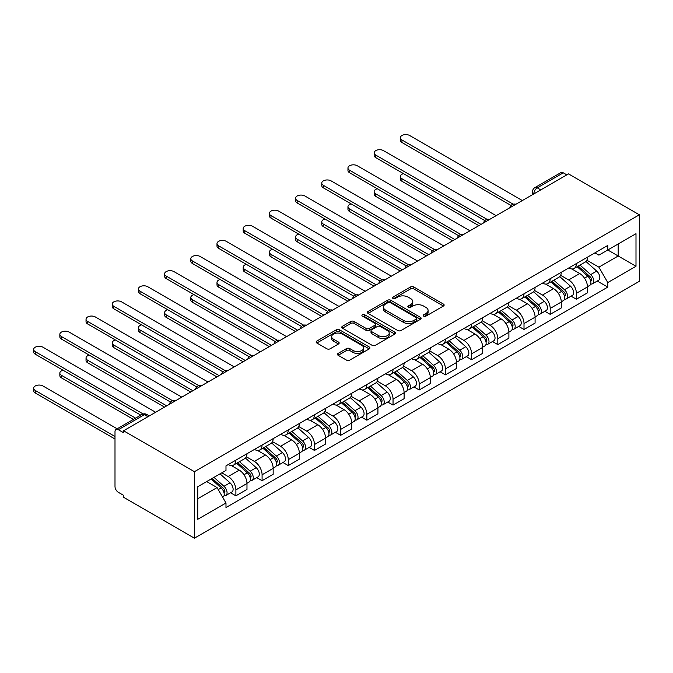 <?xml version="1.0" encoding="UTF-8"?>
<svg xmlns="http://www.w3.org/2000/svg" width="673" height="673" viewBox="0 0 673 673"><rect width="100%" height="100%" fill="white"/><g stroke="black" fill="none" stroke-linecap="round" stroke-linejoin="round"><path stroke-width="1.01" d="M423.645 316.125A1.632 0.942 0 0 0 425.95 316.125L443.465 306.013A2.33 1.346 0 0 0 444.146 305.062A2.33 1.346 0 0 0 443.465 304.112L413.802 286.984A2.33 1.346 0 0 0 410.505 286.984L392.99 297.096A1.632 0.942 0 0 0 392.519 297.76A1.632 0.942 0 0 0 392.99 298.425A1.632 0.942 0 0 0 395.303 298.425L397.566 297.121A7.462 4.307 0 0 1 408.116 297.121L410.589 298.543A7.462 4.307 0 0 1 412.768 301.588A7.462 4.307 0 0 1 410.589 304.633L408.318 305.946A1.632 0.942 0 0 0 407.846 306.61A1.632 0.942 0 0 0 408.318 307.275A1.632 0.942 0 0 0 410.631 307.275L412.894 305.971A7.462 4.307 0 0 1 423.443 305.971L425.916 307.393A7.462 4.307 0 0 1 428.095 310.438A7.462 4.307 0 0 1 425.916 313.483L423.645 314.796A1.632 0.942 0 0 0 423.166 315.46A1.632 0.942 0 0 0 423.645 316.125L423.645 314.796M338.157 353.401A2.33 1.346 0 0 0 337.476 354.351A2.33 1.346 0 0 0 338.157 355.302L346.477 360.105A2.33 1.346 0 0 0 349.775 360.105L369.225 348.883A2.33 1.346 0 0 0 369.906 347.933A2.33 1.346 0 0 0 369.225 346.974L339.554 329.854A2.33 1.346 0 0 0 336.256 329.854L316.815 341.076A2.33 1.346 0 0 0 316.133 342.027A2.33 1.346 0 0 0 316.815 342.978L326.868 348.782A2.33 1.346 0 0 0 330.165 348.782L338.485 343.979A2.33 1.346 0 0 0 339.167 343.028A2.33 1.346 0 0 0 338.485 342.077L333.497 339.2A6.234 3.601 0 0 1 331.671 336.651A6.234 3.601 0 0 1 335.524 333.328A6.234 3.601 0 0 1 342.313 334.111L361.847 345.384A6.234 3.601 0 0 1 363.672 347.933A6.234 3.601 0 0 1 359.819 351.256A6.234 3.601 0 0 1 353.031 350.473L349.775 348.597A2.33 1.346 0 0 0 346.477 348.597L338.157 353.401L338.157 355.302M194.421 471.68L123.563 430.77L568.5 173.895L639.35 214.796L194.421 471.68L194.421 538.181L639.35 281.297L639.35 214.796M397.735 330.519A2.33 1.346 0 0 0 401.024 330.519L420.474 319.288A2.33 1.346 0 0 0 421.155 318.337A2.33 1.346 0 0 0 420.474 317.387L390.811 300.259A2.33 1.346 0 0 0 387.513 300.259L368.064 311.49A2.33 1.346 0 0 0 367.382 312.44A2.33 1.346 0 0 0 368.064 313.391L397.735 330.519M363.033 316.478A1.632 0.942 0 0 1 364.69 316.705L364.69 314.771L394.849 332.184A2.33 1.346 0 0 1 395.531 333.135A2.33 1.346 0 0 1 394.849 334.086L375.399 345.308A2.33 1.346 0 0 1 372.102 345.308L342.439 328.188L342.439 326.279A2.33 1.346 0 0 0 341.758 327.238A2.33 1.346 0 0 0 342.439 328.188M342.439 326.279L350.759 321.475A2.33 1.346 0 0 1 354.057 321.475L366.087 328.424A2.33 1.346 0 0 0 369.384 328.424L374.903 325.236A2.33 1.346 0 0 0 375.593 324.285A2.33 1.346 0 0 0 374.903 323.334L362.385 316.1A1.632 0.942 0 0 1 361.906 315.435A1.632 0.942 0 0 1 362.907 314.569A1.632 0.942 0 0 1 364.69 314.771M123.563 430.77L123.563 432.714L118.355 429.702A4.753 2.742 -120 0 0 115.983 429.467A4.753 2.742 -120 0 0 114.999 431.645L114.999 486.512A4.753 2.742 -120 0 0 118.355 492.325L123.563 495.328L123.563 497.271L194.421 538.181M540.789 189.887L537.264 187.851A4.753 2.742 60 0 0 534.892 187.616L560.92 172.591A4.753 2.742 60 0 1 563.293 172.826L537.264 187.851A4.753 2.742 120 0 0 533.908 193.664L533.908 193.858M566.817 174.862L563.293 172.826M576.391 263.555A10.919 6.309 60 0 1 574.128 268.46L585.207 262.066A10.919 6.309 -120 0 0 587.47 257.162M560.659 275.316L568.668 279.943A10.919 6.309 60 0 1 576.391 293.319L587.47 286.917A10.919 6.309 -120 0 0 579.747 273.541L571.814 268.964M587.47 286.917L587.47 292.831L576.391 299.233L571.074 296.162M574.128 268.46A10.919 6.309 60 0 1 568.752 267.972M576.391 293.319L576.391 299.233M550.194 278.681A10.919 6.309 60 0 1 547.931 283.585L559.011 277.183A10.919 6.309 -120 0 0 561.274 272.279M544.886 311.288L550.194 314.35L561.274 307.956L561.274 302.042A10.919 6.309 -120 0 0 553.551 288.667L545.618 284.082M547.931 283.585A10.919 6.309 60 0 1 542.556 283.089M534.471 290.442L542.472 295.06A10.919 6.309 60 0 1 550.194 308.436L550.194 314.35M524.006 293.798A10.919 6.309 60 0 1 521.743 298.703L532.823 292.309A10.919 6.309 -120 0 0 535.085 287.405M518.69 326.405L524.006 329.476L535.085 323.074L535.085 317.168A10.919 6.309 -120 0 0 527.363 303.784L519.43 299.207M521.743 298.703A10.919 6.309 60 0 1 516.368 298.215M508.275 305.567L516.284 310.186A10.919 6.309 60 0 1 524.006 323.562L524.006 329.476M497.81 308.924A10.919 6.309 60 0 1 495.547 313.828L506.634 307.426A10.919 6.309 -120 0 0 508.889 302.53M492.501 341.531L497.81 344.593L508.889 338.199L508.889 332.285A10.919 6.309 -120 0 0 501.166 318.909L493.242 314.333M495.547 313.828A10.919 6.309 60 0 1 490.171 313.332M482.087 320.685L490.087 325.303A10.919 6.309 60 0 1 497.81 338.687L497.81 344.593M471.622 324.05A10.919 6.309 60 0 1 469.359 328.946L480.438 322.552A10.919 6.309 -120 0 0 482.701 317.648M466.305 356.648L471.622 359.719L482.701 353.325L482.701 347.411A10.919 6.309 -120 0 0 474.978 334.027L467.045 329.45M469.359 328.946A10.919 6.309 60 0 1 463.983 328.458M455.89 335.81L463.899 340.429A10.919 6.309 60 0 1 471.622 353.805L471.622 359.719M445.425 339.167A10.919 6.309 60 0 1 443.162 344.071L454.25 337.669A10.919 6.309 -120 0 0 456.504 332.773M440.117 371.774L445.425 374.844L456.504 368.442L456.504 362.528A10.919 6.309 -120 0 0 448.782 349.152L440.857 344.576M443.162 344.071A10.919 6.309 60 0 1 437.786 343.575M429.702 350.927L437.702 355.554A10.919 6.309 60 0 1 445.425 368.93L445.425 374.844M419.237 354.292A10.919 6.309 60 0 1 416.974 359.197L428.053 352.795A10.919 6.309 -120 0 0 430.316 347.891M413.92 386.899L419.237 389.961L430.316 383.568L430.316 377.654A10.919 6.309 -120 0 0 422.594 364.278L414.661 359.693M416.974 359.197A10.919 6.309 60 0 1 411.598 358.701M403.506 366.053L411.514 370.672A10.919 6.309 60 0 1 419.237 384.047L419.237 389.961M393.04 369.41A10.919 6.309 60 0 1 390.777 374.314L401.865 367.921A10.919 6.309 -120 0 0 404.12 363.016M387.732 402.017L393.04 405.087L404.12 398.685L404.12 392.771A10.919 6.309 -120 0 0 396.397 379.395L388.472 374.819M390.777 374.314A10.919 6.309 60 0 1 385.402 373.826M377.317 381.17L385.318 385.797A10.919 6.309 60 0 1 393.04 399.173L393.04 405.087M366.852 384.535A10.919 6.309 60 0 1 364.589 389.44L375.669 383.038A10.919 6.309 -120 0 0 377.932 378.133M361.536 417.142L366.852 420.204L377.932 413.811L377.932 407.897A10.919 6.309 -120 0 0 370.209 394.521L362.276 389.936M364.589 389.44A10.919 6.309 60 0 1 359.214 388.944M351.121 396.296L359.13 400.915A10.919 6.309 60 0 1 366.852 414.29L366.852 420.204M340.656 399.653A10.919 6.309 60 0 1 338.393 404.557L349.48 398.164A10.919 6.309 -120 0 0 351.735 393.259M335.347 432.259L340.656 435.33L351.735 428.928L351.735 423.014A10.919 6.309 -120 0 0 344.012 409.638L336.088 405.062M338.393 404.557A10.919 6.309 60 0 1 333.017 404.069M324.933 411.413L332.933 416.04A10.919 6.309 60 0 1 340.656 429.416L340.656 435.33M314.468 414.778A10.919 6.309 60 0 1 312.205 419.683L323.284 413.281A10.919 6.309 -120 0 0 325.547 408.376M309.151 447.385L314.468 450.447L325.547 444.054L325.547 438.14A10.919 6.309 -120 0 0 317.824 424.764L309.891 420.179M312.205 419.683A10.919 6.309 60 0 1 306.829 419.186M298.736 426.539L306.745 431.157A10.919 6.309 60 0 1 314.468 444.533L314.468 450.447M288.271 429.896A10.919 6.309 60 0 1 286.008 434.8L297.096 428.407A10.919 6.309 -120 0 0 299.35 423.502M282.963 462.502L288.271 465.573L299.359 459.171L299.359 453.265A10.919 6.309 -120 0 0 291.628 439.881L283.703 435.305M286.008 434.8A10.919 6.309 60 0 1 280.633 434.312M272.548 441.665L280.548 446.283A10.919 6.309 60 0 1 288.271 459.659L288.271 465.573M262.083 445.021A10.919 6.309 60 0 1 259.82 449.926L270.899 443.524A10.919 6.309 -120 0 0 273.162 438.628M256.766 477.628L262.083 480.69L273.162 474.297L273.162 468.383A10.919 6.309 -120 0 0 265.44 455.007L257.507 450.43M259.82 449.926A10.919 6.309 60 0 1 254.444 449.429M246.352 456.782L254.36 461.4A10.919 6.309 60 0 1 262.083 474.785L262.083 480.69M235.886 460.147A10.919 6.309 60 0 1 233.624 465.043L244.711 458.65A10.919 6.309 -120 0 0 246.966 453.745M230.578 492.745L235.886 495.816L246.974 489.422L246.974 483.508A10.919 6.309 -120 0 0 239.243 470.124L231.319 465.548M233.624 465.043A10.919 6.309 60 0 1 228.248 464.555M221.787 472.841L228.164 476.526A10.919 6.309 60 0 1 235.886 489.902L235.886 495.816M594.94 252.846L598.886 255.126L635.993 233.699L618.193 243.979L618.193 256.001L598.886 267.147L586.856 260.199M197.778 498.727L217.085 487.58L225.985 502.992L197.778 519.278L197.778 486.705L225.985 470.419L225.985 465.859L607.786 245.435L607.786 249.986L635.993 266.272L607.786 282.559L598.886 267.147M635.993 233.699L635.993 266.272M225.985 502.992L225.985 507.543L607.786 287.11L607.786 282.559M217.085 487.58L206.678 481.565M597.271 281.045L607.786 287.11M424.301 316.352L425.916 315.427A7.462 4.307 0 0 0 428.095 312.381L428.095 310.438M412.768 301.588L412.768 303.531A7.462 4.307 0 0 1 410.589 306.577L408.974 307.511M443.431 306.03L413.802 288.927A2.33 1.346 0 0 0 410.505 288.927L393.646 298.661M420.474 317.387L420.474 319.288L390.811 302.194A2.33 1.346 0 0 0 387.513 302.194L368.097 313.408M416.351 319.002A1.632 0.942 0 0 0 416.831 318.337A1.632 0.942 0 0 0 416.351 317.673L390.315 302.64A1.632 0.942 0 0 0 388.01 302.64L385.621 304.019A7.462 4.307 0 0 0 383.433 307.065A7.462 4.307 0 0 0 385.621 310.11L403.421 320.382A7.462 4.307 0 0 0 413.962 320.382L416.351 319.002L416.351 320.945A1.632 0.942 0 0 0 416.831 320.272L416.831 318.337M383.433 307.065L383.433 309A7.462 4.307 0 0 0 385.621 312.045L385.621 310.11M416.351 320.945L413.962 322.325A7.462 4.307 0 0 1 403.421 322.325L385.621 312.045M342.473 328.205L350.759 323.419L350.759 321.475M375.593 324.285L375.593 326.22A2.33 1.346 0 0 1 374.903 327.171L369.384 330.359A2.33 1.346 0 0 1 366.087 330.359L354.057 323.419A2.33 1.346 0 0 0 350.759 323.419M364.69 316.705L394.815 334.102M378.571 335.634A6.234 3.601 0 0 0 385.368 336.407A6.234 3.601 0 0 0 389.213 333.085A6.234 3.601 0 0 0 387.387 330.544L380.506 326.565A2.33 1.346 0 0 0 377.216 326.565L371.689 329.753A2.33 1.346 0 0 0 371.008 330.704A2.33 1.346 0 0 0 371.689 331.654L378.571 335.634L378.571 337.568A6.234 3.601 0 0 0 385.368 338.351A6.234 3.601 0 0 0 389.213 335.028L389.213 333.085M371.008 330.704L371.008 332.647A2.33 1.346 0 0 0 371.689 333.598L371.689 331.654M378.571 337.568L371.689 333.598M363.672 347.933L363.672 349.867A6.234 3.601 0 0 1 359.819 353.19A6.234 3.601 0 0 1 353.031 352.416L349.775 350.532A2.33 1.346 0 0 0 346.477 350.532L338.183 355.319M331.671 336.651L331.671 338.595A6.234 3.601 0 0 0 333.497 341.135L333.497 339.2M338.452 343.996L333.497 341.135M369.191 348.9L339.554 331.789A2.33 1.346 0 0 0 336.256 331.789L316.84 343.003M577.148 266.718L587.815 276.241A5.939 3.424 60 0 1 589.683 285.419L587.47 286.698M577.426 266.971L582.448 269.873M403.522 173.642A5.46 3.155 -0 0 0 400.342 176.511A5.46 3.155 -0 0 0 401.941 178.74L481.018 224.395M578.225 266.096L590.095 276.696A2.852 1.649 60 0 1 590.995 281.104A2.852 1.649 60 0 1 590.734 281.205M580 265.069L590.675 274.592A5.939 3.424 60 0 1 592.534 283.77A5.939 3.424 60 0 1 590.743 283.964M585.947 261.494L596.715 271.101A5.939 3.424 60 0 1 598.583 280.279L592.534 283.77M478.84 225.657L401.941 181.264A5.46 3.155 180 0 1 400.342 179.035L400.342 176.511M511.034 205.467L401.941 142.483A5.46 3.155 180 0 1 400.342 140.253L400.342 137.738A5.46 3.155 -0 0 0 401.941 139.967L513.205 204.205M522.324 200.554L409.664 135.509A5.46 3.155 -0 0 0 403.716 134.819A5.46 3.155 -0 0 0 400.342 137.738M550.951 281.844L561.627 291.367A5.939 3.424 60 0 1 563.486 300.545L561.274 301.824M551.237 282.088L556.26 284.99M377.334 188.768A5.46 3.155 -0 0 0 374.146 191.628A5.46 3.155 -0 0 0 375.753 193.866L454.83 239.521M552.028 281.221L563.907 291.813A2.852 1.649 60 0 1 564.798 296.221A2.852 1.649 60 0 1 564.538 296.322M553.803 280.195L564.479 289.718A5.939 3.424 60 0 1 566.346 298.896A5.939 3.424 60 0 1 564.554 299.09M559.759 276.62L570.527 286.227A5.939 3.424 60 0 1 572.387 295.405L566.346 298.896M452.643 240.783L375.753 196.381A5.46 3.155 180 0 1 374.146 194.152L374.146 191.628M524.763 296.961L535.43 306.484A5.939 3.424 60 0 1 537.298 315.662L535.085 316.941M525.041 297.214L530.063 300.116M351.138 203.885A5.46 3.155 -0 0 0 347.958 206.754A5.46 3.155 -0 0 0 349.556 208.983L428.634 254.638M525.84 296.339L537.71 306.938A2.852 1.649 60 0 1 538.61 311.347A2.852 1.649 60 0 1 538.35 311.448M527.615 295.312L538.291 304.835A5.939 3.424 60 0 1 540.15 314.013A5.939 3.424 60 0 1 538.358 314.207M533.563 291.737L544.331 301.344A5.939 3.424 60 0 1 546.198 310.531L540.15 314.013M426.455 255.9L349.556 211.507A5.46 3.155 180 0 1 347.958 209.278L347.958 206.754M484.846 220.593L375.753 157.608A5.46 3.155 180 0 1 374.146 155.379L374.146 152.855A5.46 3.155 -0 0 0 375.753 155.084L487.008 219.322M496.136 215.671L383.475 150.626A5.46 3.155 -0 0 0 377.519 149.944A5.46 3.155 -0 0 0 374.146 152.855M458.65 235.718L349.556 172.725A5.46 3.155 180 0 1 347.958 170.496L347.958 167.981A5.46 3.155 -0 0 0 349.556 170.21L460.82 234.448M469.939 230.797L357.279 165.751A5.46 3.155 -0 0 0 351.331 165.07A5.46 3.155 -0 0 0 347.958 167.981M498.567 312.087L509.242 321.61A5.939 3.424 60 0 1 511.101 330.788L508.889 332.067M498.853 312.339L503.875 315.233M324.95 219.011A5.46 3.155 -0 0 0 321.761 221.88A5.46 3.155 -0 0 0 323.368 224.109L402.446 269.764M499.644 311.464L511.522 322.056A2.852 1.649 60 0 1 512.414 326.464A2.852 1.649 60 0 1 512.153 326.565M501.419 310.438L512.094 319.961A5.939 3.424 60 0 1 513.962 329.139A5.939 3.424 60 0 1 512.17 329.333M507.375 306.863L518.143 316.47A5.939 3.424 60 0 1 520.002 325.648L513.962 329.139M400.258 271.026L323.368 226.624A5.46 3.155 180 0 1 321.761 224.395L321.761 221.88M472.379 327.204L483.046 336.727A5.939 3.424 60 0 1 484.913 345.905L482.701 347.184M472.656 327.457L477.687 330.359M298.753 234.128A5.46 3.155 -0 0 0 295.573 236.997A5.46 3.155 -0 0 0 297.172 239.226L376.249 284.881M473.455 326.582L485.326 337.181A2.852 1.649 60 0 1 486.226 341.59A2.852 1.649 60 0 1 485.965 341.691M475.231 325.555L485.906 335.078A5.939 3.424 60 0 1 487.765 344.265A5.939 3.424 60 0 1 485.973 344.45M481.178 321.988L491.946 331.596A5.939 3.424 60 0 1 493.814 340.774L487.765 344.265M374.07 286.143L297.172 241.75A5.46 3.155 180 0 1 295.573 239.521L295.573 236.997M446.182 342.33L456.858 351.853A5.939 3.424 60 0 1 458.717 361.031L456.504 362.31M446.468 342.582L451.49 345.485M272.565 249.254A5.46 3.155 -0 0 0 269.377 252.123A5.46 3.155 -0 0 0 270.983 254.352L350.061 300.007M447.259 341.707L459.137 352.307A2.852 1.649 60 0 1 460.029 356.707A2.852 1.649 60 0 1 459.768 356.816M449.042 340.681L459.709 350.204A5.939 3.424 60 0 1 461.577 359.382A5.939 3.424 60 0 1 459.785 359.575M454.99 337.106L465.758 346.713A5.939 3.424 60 0 1 467.617 355.891L461.577 359.382M347.874 301.268L270.983 256.867A5.46 3.155 180 0 1 269.377 254.638L269.377 252.123M432.461 250.836L323.368 187.851A5.46 3.155 180 0 1 321.761 185.622L321.761 183.098A5.46 3.155 -0 0 0 323.368 185.327L434.623 249.565M443.751 245.914L331.091 180.869A5.46 3.155 -0 0 0 325.135 180.187A5.46 3.155 -0 0 0 321.761 183.098M406.265 265.961L297.172 202.977A5.46 3.155 180 0 1 295.573 200.747L295.573 198.224A5.46 3.155 -0 0 0 297.172 200.453L408.435 264.691M417.554 261.04L304.894 195.994A5.46 3.155 -0 0 0 298.947 195.313A5.46 3.155 -0 0 0 295.573 198.224M380.077 281.078L270.983 218.094A5.46 3.155 180 0 1 269.377 215.865L269.377 213.349A5.46 3.155 -0 0 0 270.983 215.579L382.239 279.808M391.366 276.157L278.706 211.12A5.46 3.155 -0 0 0 272.75 210.43A5.46 3.155 -0 0 0 269.377 213.349M419.994 357.447L430.661 366.97A5.939 3.424 60 0 1 432.529 376.157L430.316 377.435M420.272 357.7L425.302 360.602M246.368 264.38A5.46 3.155 -0 0 0 243.189 267.24A5.46 3.155 -0 0 0 244.787 269.469L323.864 315.124M421.071 356.825L432.941 367.424A2.852 1.649 60 0 1 433.841 371.833A2.852 1.649 60 0 1 433.58 371.933M422.846 355.798L433.521 365.33A5.939 3.424 60 0 1 435.381 374.508A5.939 3.424 60 0 1 433.589 374.693M428.794 352.231L439.562 361.838A5.939 3.424 60 0 1 441.429 371.016L435.381 374.508M321.686 316.386L244.787 271.993A5.46 3.155 180 0 1 243.189 269.764L243.189 267.24M353.88 296.204L244.787 233.22A5.46 3.155 180 0 1 243.189 230.99L243.189 228.467A5.46 3.155 -0 0 0 244.787 230.696L356.051 294.934M365.17 291.283L252.51 226.237A5.46 3.155 -0 0 0 246.562 225.556A5.46 3.155 -0 0 0 243.189 228.467M393.798 372.573L404.473 382.096A5.939 3.424 60 0 1 406.332 391.274L404.12 392.552M394.084 372.825L399.106 375.727M220.18 279.497A5.46 3.155 -0 0 0 216.992 282.366A5.46 3.155 -0 0 0 218.599 284.595L297.676 330.25M394.874 371.95L406.753 382.55A2.852 1.649 60 0 1 407.645 386.95A2.852 1.649 60 0 1 407.384 387.059M396.658 370.924L407.325 380.447A5.939 3.424 60 0 1 409.192 389.625A5.939 3.424 60 0 1 407.401 389.818M402.605 367.349L413.373 376.956A5.939 3.424 60 0 1 415.233 386.134L409.192 389.625M295.489 331.511L218.599 287.11A5.46 3.155 180 0 1 216.992 284.881L216.992 282.366M327.692 311.321L218.599 248.337A5.46 3.155 180 0 1 216.992 246.108L216.992 243.592A5.46 3.155 -0 0 0 218.599 245.822L329.854 310.06M338.982 306.4L226.321 241.363A5.46 3.155 -0 0 0 220.365 240.673A5.46 3.155 -0 0 0 216.992 243.592M367.609 387.69L378.276 397.221A5.939 3.424 60 0 1 380.144 406.399L377.932 407.678M367.887 387.942L372.918 390.845M193.984 294.623A5.46 3.155 -0 0 0 190.804 297.483A5.46 3.155 -0 0 0 192.402 299.712L271.48 345.375M368.686 387.076L380.556 397.667A2.852 1.649 60 0 1 381.456 402.075A2.852 1.649 60 0 1 381.196 402.176M370.461 386.05L381.137 395.573A5.939 3.424 60 0 1 382.996 404.751A5.939 3.424 60 0 1 381.204 404.936M376.409 382.474L387.177 392.081A5.939 3.424 60 0 1 389.044 401.259L382.996 404.751M269.301 346.629L192.402 302.236A5.46 3.155 180 0 1 190.804 300.007L190.804 297.483M301.496 326.447L192.402 263.463A5.46 3.155 180 0 1 190.804 261.233L190.804 258.71A5.46 3.155 -0 0 0 192.402 260.939L303.666 325.177M312.785 321.526L200.125 256.48A5.46 3.155 -0 0 0 194.177 255.799A5.46 3.155 -0 0 0 190.804 258.71M341.413 402.816L352.088 412.339A5.939 3.424 60 0 1 353.948 421.517L351.735 422.795M341.699 403.068L346.721 405.97M167.796 309.74A5.46 3.155 -0 0 0 164.607 312.609A5.46 3.155 -0 0 0 166.214 314.838L245.292 360.492M342.49 402.193L354.368 412.793A2.852 1.649 60 0 1 355.26 417.201A2.852 1.649 60 0 1 354.999 417.302M344.273 401.167L354.94 410.69A5.939 3.424 60 0 1 356.808 419.868A5.939 3.424 60 0 1 355.016 420.061M350.221 397.592L360.989 407.199A5.939 3.424 60 0 1 362.848 416.377L356.808 419.868M243.104 361.754L166.214 317.362A5.46 3.155 180 0 1 164.607 315.132L164.607 312.609M275.307 341.573L166.214 278.58A5.46 3.155 180 0 1 164.607 276.351L164.607 273.835A5.46 3.155 -0 0 0 166.214 276.065L277.478 340.302M286.597 336.651L173.937 271.606A5.46 3.155 -0 0 0 167.981 270.916A5.46 3.155 -0 0 0 164.607 273.835M315.225 417.941L325.892 427.464A5.939 3.424 60 0 1 327.759 436.642L325.547 437.921M315.502 418.194L320.533 421.088M141.608 324.866A5.46 3.155 -0 0 0 138.419 327.734A5.46 3.155 -0 0 0 140.018 329.963L219.095 375.618M316.302 417.319L328.172 427.91A2.852 1.649 60 0 1 329.072 432.318A2.852 1.649 60 0 1 328.811 432.419M318.077 416.293L328.752 425.816A5.939 3.424 60 0 1 330.611 434.994A5.939 3.424 60 0 1 328.819 435.187M324.024 412.717L334.792 422.324A5.939 3.424 60 0 1 336.66 431.502L330.611 434.994M216.916 376.88L140.018 332.479A5.46 3.155 180 0 1 138.419 330.25L138.419 327.734M249.111 356.69L140.018 293.706A5.46 3.155 180 0 1 138.419 291.476L138.419 288.953A5.46 3.155 -0 0 0 140.018 291.182L251.281 355.42M260.401 351.769L147.74 286.723A5.46 3.155 -0 0 0 141.793 286.042A5.46 3.155 -0 0 0 138.419 288.953M289.028 433.059L299.704 442.582A5.939 3.424 60 0 1 301.571 451.76L299.35 453.038M289.314 433.311L294.337 436.213M115.411 339.983A5.46 3.155 -0 0 0 112.223 342.851A5.46 3.155 -0 0 0 113.83 345.081L192.907 390.735M290.105 432.436L301.984 443.036A2.852 1.649 60 0 1 302.875 447.444A2.852 1.649 60 0 1 302.614 447.545M291.889 431.41L302.556 440.933A5.939 3.424 60 0 1 304.423 450.111A5.939 3.424 60 0 1 302.631 450.304M297.836 427.835L308.604 437.442A5.939 3.424 60 0 1 310.463 446.628L304.423 450.111M190.72 391.997L113.83 347.605A5.46 3.155 180 0 1 112.223 345.375L112.223 342.851M222.923 371.816L113.83 308.823A5.46 3.155 180 0 1 112.223 306.594L112.223 304.078A5.46 3.155 -0 0 0 113.83 306.308L225.093 370.545M234.212 366.894L121.552 301.849A5.46 3.155 -0 0 0 115.596 301.168A5.46 3.155 -0 0 0 112.223 304.078M262.84 448.184L273.516 457.707A5.939 3.424 60 0 1 275.375 466.885L273.162 468.164M263.118 448.437L268.148 451.331M89.223 355.108A5.46 3.155 -0 0 0 86.035 357.977A5.46 3.155 -0 0 0 87.633 360.206L166.711 405.861M263.917 447.562L275.795 458.153A2.852 1.649 60 0 1 276.687 462.561A2.852 1.649 60 0 1 276.426 462.662M265.692 446.536L276.367 456.058A5.939 3.424 60 0 1 278.227 465.236A5.939 3.424 60 0 1 276.435 465.43M271.64 442.96L282.408 452.567A5.939 3.424 60 0 1 284.275 461.745L278.227 465.236M164.532 407.123L87.633 362.722A5.46 3.155 180 0 1 86.035 360.492L86.035 357.977M196.726 386.933L87.633 323.949A5.46 3.155 180 0 1 86.035 321.719L86.035 319.195A5.46 3.155 -0 0 0 87.633 321.425L198.897 385.663M208.016 382.012L95.356 316.966A5.46 3.155 -0 0 0 89.408 316.285A5.46 3.155 -0 0 0 86.035 319.195M236.644 463.302L247.319 472.825A5.939 3.424 60 0 1 249.187 482.003L246.966 483.281M236.93 463.554L241.952 466.456M63.026 370.226A5.46 3.155 -0 0 0 59.838 373.094A5.46 3.155 -0 0 0 61.445 375.324L135.601 418.143M237.72 462.679L249.599 473.279A2.852 1.649 60 0 1 250.491 477.687A2.852 1.649 60 0 1 250.23 477.788M239.504 461.653L250.171 471.176A5.939 3.424 60 0 1 252.039 480.362A5.939 3.424 60 0 1 250.247 480.547M245.452 458.086L256.22 467.693A5.939 3.424 60 0 1 258.079 476.871L252.039 480.362M133.422 419.405L61.445 377.847A5.46 3.155 180 0 1 59.838 375.618L59.838 373.094M170.538 402.059L61.445 339.074A5.46 3.155 180 0 1 59.838 336.845L59.838 334.321A5.46 3.155 -0 0 0 61.445 336.55L172.709 400.788M181.828 397.137L69.168 332.092A5.46 3.155 -0 0 0 63.212 331.41A5.46 3.155 -0 0 0 59.838 334.321M211.103 479.008L221.131 487.95A5.939 3.424 60 0 1 222.99 497.128L222.696 497.297M211.204 478.949L215.764 481.582M117.136 428.802L42.971 385.991A5.46 3.155 -0 0 0 37.023 385.301A5.46 3.155 -0 0 0 33.65 388.22A5.46 3.155 -0 0 0 35.248 390.449L114.999 436.491M212.18 478.385L223.411 488.405A2.852 1.649 60 0 1 224.302 492.804A2.852 1.649 60 0 1 224.042 492.914M213.964 477.359L223.983 486.301A5.939 3.424 60 0 1 225.842 495.479A5.939 3.424 60 0 1 224.05 495.673M220.004 473.868L230.023 482.81A5.939 3.424 60 0 1 231.891 491.988L225.842 495.479M114.999 439.015L35.248 392.965A5.46 3.155 180 0 1 33.65 390.735L33.65 388.22M140.808 415.14L35.248 354.191A5.46 3.155 180 0 1 33.65 351.962L33.65 349.447A5.46 3.155 -0 0 0 35.248 351.676L143.156 413.971M155.631 412.255L42.971 347.218A5.46 3.155 -0 0 0 37.023 346.528A5.46 3.155 -0 0 0 33.65 349.447M534.076 193.765L533.908 193.664A4.753 2.742 0 0 1 532.52 191.729L532.52 194.665M262.083 474.785L273.162 468.383M288.271 459.659L299.359 453.265M314.468 444.533L325.547 438.14M340.656 429.416L351.735 423.014M366.852 414.29L377.932 407.897M393.04 399.173L404.12 392.771M419.237 384.047L430.316 377.654M445.425 368.93L456.504 362.528M471.622 353.805L482.701 347.411M497.81 338.687L508.889 332.285M524.006 323.562L535.085 317.168M550.194 308.436L561.274 302.042M235.886 489.902L246.974 483.508M228.164 476.526L239.243 470.124M254.36 461.4L265.44 455.007M280.548 446.283L291.628 439.881M306.745 431.157L317.824 424.764M332.933 416.04L344.012 409.638M359.13 400.915L370.209 394.521M385.318 385.797L396.397 379.395M411.514 370.672L422.594 364.278M437.702 355.554L448.782 349.152M463.899 340.429L474.978 334.027M490.087 325.303L501.166 318.909M516.284 310.186L527.363 303.784M542.472 295.06L553.551 288.667M568.668 279.943L579.747 273.541M515.484 204.499A4.753 2.742 120 0 0 513.381 205.711M489.288 219.625A4.753 2.742 120 0 0 487.193 220.837M463.1 234.742A4.753 2.742 120 0 0 460.997 235.954M436.903 249.868A4.753 2.742 120 0 0 434.808 251.079M410.715 264.985A4.753 2.742 120 0 0 408.612 266.197M384.519 280.111A4.753 2.742 120 0 0 382.424 281.322M358.33 295.228A4.753 2.742 120 0 0 356.227 296.44M332.134 310.354A4.753 2.742 120 0 0 330.039 311.565M305.946 325.48A4.753 2.742 120 0 0 303.843 326.683M279.749 340.597A4.753 2.742 120 0 0 277.655 341.808M253.561 355.723A4.753 2.742 120 0 0 251.466 356.934M227.365 370.84A4.753 2.742 120 0 0 225.27 372.051M201.177 385.966A4.753 2.742 120 0 0 199.082 387.177M174.98 401.083A4.753 2.742 120 0 0 172.885 402.294M147.909 416.713L144.384 414.677L118.355 429.702M149.297 415.914L146.756 414.442A4.753 2.742 120 0 0 144.384 414.677A4.753 2.742 60 0 0 142.011 414.442L115.983 429.467M425.916 315.427L425.916 313.483M408.318 307.275L408.318 305.946M410.589 306.577L410.589 304.633M392.99 298.425L392.99 297.096M410.505 288.927L410.505 286.984M413.802 288.927L413.802 286.984M443.465 306.013L443.465 304.112M368.064 313.391L368.064 311.49M387.513 302.194L387.513 300.259M390.811 302.194L390.811 300.259M403.421 322.325L403.421 320.382M413.962 322.325L413.962 320.382M354.057 323.419L354.057 321.475M366.087 330.359L366.087 328.424M369.384 330.359L369.384 328.424M374.903 327.171L374.903 325.236M394.849 334.086L394.849 332.184M346.477 350.532L346.477 348.597M349.775 350.532L349.775 348.597M353.031 352.416L353.031 350.473M338.485 343.979L338.485 342.077M316.815 342.978L316.815 341.076M336.256 331.789L336.256 329.854M339.554 331.789L339.554 329.854M369.225 348.883L369.225 346.974M587.815 276.241L584.492 278.159M591.584 279.791L590.515 280.414M596.715 271.101L590.675 274.592M401.941 181.264L401.941 178.74M401.941 139.967L401.941 142.483M561.627 291.367L558.296 293.285M565.387 294.917L564.319 295.531M570.527 286.227L564.479 289.718M375.753 196.381L375.753 193.866M535.43 306.484L532.107 308.411M539.199 310.043L538.131 310.657M544.331 301.344L538.291 304.835M349.556 211.507L349.556 208.983M375.753 155.084L375.753 157.608M349.556 170.21L349.556 172.725M509.242 321.61L505.911 323.528M513.003 325.16L511.934 325.782M518.143 316.47L512.094 319.961M323.368 226.624L323.368 224.109M483.046 336.727L479.723 338.654M486.815 340.286L485.746 340.9M491.946 331.596L485.906 335.078M297.172 241.75L297.172 239.226M456.858 351.853L453.526 353.771M460.618 355.403L459.55 356.025M465.758 346.713L459.709 350.204M270.983 256.867L270.983 254.352M323.368 185.327L323.368 187.851M297.172 200.453L297.172 202.977M270.983 215.579L270.983 218.094M430.661 366.97L427.338 368.897M434.43 370.529L433.362 371.143M439.562 361.838L433.521 365.33M244.787 271.993L244.787 269.469M244.787 230.696L244.787 233.22M404.473 382.096L401.142 384.014M408.233 385.646L407.165 386.268M413.373 376.956L407.325 380.447M218.599 287.11L218.599 284.595M218.599 245.822L218.599 248.337M378.276 397.221L374.954 399.139M382.045 400.772L380.977 401.386M387.177 392.081L381.137 395.573M192.402 302.236L192.402 299.712M192.402 260.939L192.402 263.463M352.088 412.339L348.757 414.257M355.849 415.889L354.78 416.511M360.989 407.199L354.94 410.69M166.214 317.362L166.214 314.838M166.214 276.065L166.214 278.58M325.892 427.464L322.569 429.382M329.661 431.014L328.592 431.629M334.792 422.324L328.752 425.816M140.018 332.479L140.018 329.963M140.018 291.182L140.018 293.706M299.704 442.582L296.372 444.508M303.464 446.14L302.396 446.754M308.604 437.442L302.556 440.933M113.83 347.605L113.83 345.081M113.83 306.308L113.83 308.823M273.516 457.707L270.184 459.625M277.276 461.257L276.208 461.88M282.408 452.567L276.367 456.058M87.633 362.722L87.633 360.206M87.633 321.425L87.633 323.949M247.319 472.825L243.988 474.751M251.079 476.383L250.011 476.997M256.22 467.693L250.171 471.176M61.445 377.847L61.445 375.324M61.445 336.55L61.445 339.074M221.131 487.95L218.254 489.608M224.891 491.5L223.823 492.123M230.023 482.81L223.983 486.301M35.248 392.965L35.248 390.449M35.248 351.676L35.248 354.191M515.888 204.264A4.753 4.753 0 0 0 509.789 207.789M489.692 219.39A4.753 4.753 0 0 0 483.601 222.906M463.504 234.515A4.753 4.753 0 0 0 457.404 238.032M437.307 249.633A4.753 4.753 0 0 0 431.216 253.149M411.119 264.758A4.753 4.753 0 0 0 405.02 268.275M384.922 279.875A4.753 4.753 0 0 0 378.832 283.392M358.734 295.001A4.753 4.753 0 0 0 352.635 298.518M332.538 310.118A4.753 4.753 0 0 0 326.447 313.643M306.35 325.244A4.753 4.753 0 0 0 300.251 328.761M280.153 340.361A4.753 4.753 0 0 0 274.062 343.886M253.965 355.487A4.753 4.753 0 0 0 247.866 359.003M227.768 370.613A4.753 4.753 0 0 0 221.678 374.129M201.58 385.73A4.753 4.753 0 0 0 195.481 389.246M175.384 400.856A4.753 4.753 0 0 0 169.293 404.372M146.756 414.442A4.753 4.753 0 0 0 142.011 414.442M534.892 187.616A4.753 4.753 0 0 0 532.52 191.729"/></g></svg>
